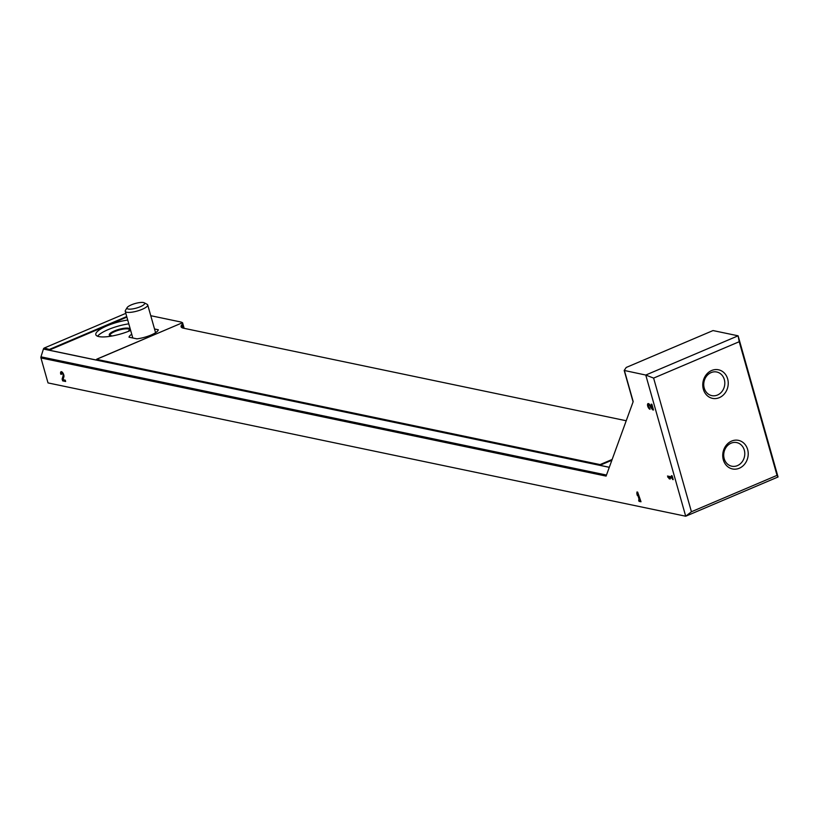 <?xml version="1.0" encoding="UTF-8"?>
<svg xmlns="http://www.w3.org/2000/svg" width="819" height="819" viewBox="0 0 819 819"><rect width="100%" height="100%" fill="white"/><g stroke="black" fill="none" stroke-linecap="round" stroke-linejoin="round"><path stroke-width="1.23" d="M739.219 341.718L653.613 378.102L645.761 375.051L738.103 335.81L713.032 330.569L626.228 367.455L624.191 370.444L645.761 375.051L685.708 516.226L778.05 476.975L738.103 335.81L739.219 341.718L777.036 475.358L778.05 476.975M624.416 370.587L633.189 401.597L606.101 476.095L40.95 357.954L48.014 382.913L685.708 516.226L691.431 511.742L777.036 475.358M63.002 379.688L63.882 376.812A3.061 1.31 -113 0 0 63.155 373.372A3.061 1.31 -113 0 0 61.067 371.703A3.061 1.31 -113 0 0 60.77 374.222L61.466 374.365A1.638 0.696 -113 0 1 61.62 373.024A1.638 0.696 -113 0 1 62.735 373.914A1.638 0.696 -113 0 1 63.124 375.747L62.131 379.033L62.643 380.866L65.643 381.49L65.264 380.159L63.002 379.688M637.663 492.127L636.967 491.984L636.854 493.744L637.397 495.649L637.499 493.888L639.281 500.153L638.636 500.02L639.004 501.351L641.001 501.771L637.663 492.127M652.415 408.466L649.733 404.688A3.061 1.31 -113 0 0 648.013 403.603A3.061 1.31 -113 0 0 647.839 406.521A3.061 1.31 -113 0 0 650.02 409.275L649.641 407.944A1.638 0.696 -113 0 1 648.484 406.48A1.638 0.696 -113 0 1 648.566 404.924A1.638 0.696 -113 0 1 649.487 405.497L652.538 409.807L653.501 410.002L651.893 404.299L651.197 404.156L652.415 408.466L652.999 408.21M672.133 475.839L671.437 475.696L671.785 476.924L667.495 476.034L669.225 478.808L670.218 479.013L668.867 477.569L672.164 478.255L673.208 479.637L672.133 475.839M719.348 397.645A14.599 12.654 -78.2 0 1 703.06 381.756A14.599 12.654 -78.2 0 1 724.109 372.819A14.599 12.654 -78.2 0 1 719.348 397.645M739.322 468.233A14.599 12.654 -78.2 0 1 723.034 452.344A14.599 12.654 -78.2 0 1 744.082 443.396A14.599 12.654 -78.2 0 1 739.322 468.233M653.613 378.102L691.431 511.742M626.228 420.751L183.374 328.173A17.516 4.515 164.2 0 1 181.091 326.75A17.516 4.515 164.2 0 1 181.603 325.102L182.084 324.457L183.128 328.122M126.894 317.117L49.14 350.163L96.151 359.991A1.638 1.413 101.8 0 1 96.57 359.336L182.555 322.696A17.516 4.515 164.2 0 1 182.586 322.799A17.516 4.515 164.2 0 1 182.084 324.457M130.651 330.426A23.649 6.091 164.2 0 1 130.119 330.651A23.649 6.091 164.2 0 1 95.823 334.684A23.649 6.091 164.2 0 1 127.723 320.055M154.525 328.972L158.302 329.76A15.182 3.911 164.2 0 1 136.916 338.851L129.013 337.203A15.182 3.911 164.2 0 1 131.736 334.254M150.768 315.704L180.467 321.918A17.516 4.515 164.2 0 1 182.391 322.768M96.57 359.336L600.337 464.639A1.638 1.413 -78.2 0 0 599.918 465.305L609.316 467.27M49.14 350.163A1.638 1.413 -78.2 0 1 49.549 349.508L44.328 347.993L125.829 313.349M609.285 467.332L43.417 349.037A1.638 1.413 -78.2 0 1 44.328 347.993M43.417 349.037L40.97 356.828A1.751 1.515 -78.2 0 0 40.95 357.954M611.875 460.227L599.918 465.305M737.417 465.622A12.07 10.463 -78.2 0 1 731.776 466.216A12.07 10.463 -78.2 0 1 724.006 452.262A12.07 10.463 -78.2 0 1 736.711 442.588A12.07 10.463 -78.2 0 1 744.778 453.296A12.07 10.463 -78.2 0 1 737.417 465.622M717.444 395.045A12.07 10.463 -78.2 0 1 711.803 395.628A12.07 10.463 -78.2 0 1 704.033 381.674A12.07 10.463 -78.2 0 1 716.738 372A12.07 10.463 -78.2 0 1 724.805 382.708A12.07 10.463 -78.2 0 1 717.444 395.045M97.594 336.23A23.649 6.091 164.2 0 1 128.798 323.853M672.368 476.678L671.785 476.924M668.652 476.269L668.847 476.945L667.874 477.364M669.799 478.562L669.225 478.808M672.675 477.743L668.867 477.569M672.747 478.009L672.164 478.255M673.095 479.248L672.512 479.494M648.597 403.634A3.061 1.31 -113 0 0 648.525 404.944L649.539 404.504A1.638 0.696 -113 0 1 649.59 404.494M653.347 409.459L652.538 409.807M652.753 408.312L653.214 408.968M637.858 492.823L636.854 493.744M638.093 493.632L637.499 493.888M639.864 499.907L639.281 500.153M639.711 499.979L639.977 500.941L639.004 501.351M639.977 500.941L640.816 501.115M61.65 371.744A3.061 1.31 -113 0 0 61.579 373.054M61.374 373.955L60.77 374.222M62.643 372.594A1.638 0.696 -113 0 0 62.592 372.614L61.62 373.024M63.943 375.829L63.104 378.613L62.131 379.033M63.432 379.781L63.616 380.456L62.643 380.866M63.616 380.456L65.459 380.835M127.15 307.596L125.43 310.421A11.681 3.01 -15.8 0 0 125.246 311.302A11.681 3.01 -15.8 0 0 142.178 309.316A11.681 3.01 -15.8 0 0 147.717 304.944A11.681 3.01 -15.8 0 0 147.092 304.289L144.154 302.774A9.173 2.365 -15.8 0 0 135.176 303.521A9.173 2.365 -15.8 0 0 127.15 307.596A9.173 2.365 -15.8 0 0 130.692 309.132A9.173 2.365 -15.8 0 0 140.295 306.726A9.173 2.365 -15.8 0 0 144.154 302.774M612.151 459.459L600.757 464.301M606.48 475.051L40.97 356.828M633.107 401.812L624.262 370.536M126.73 316.543L49.969 349.17M612.08 459.654L600.337 464.639M126.771 316.687L49.549 349.508M181.603 325.102L182.391 327.897M112.019 336.015A10.801 2.785 164.2 0 1 112.029 332.084A10.801 2.785 164.2 0 1 126.177 328.081A10.801 2.785 164.2 0 1 128.245 331.419M112.234 335.974L109.981 335.37A10.217 2.631 164.2 0 1 119.093 330.057A10.217 2.631 164.2 0 1 129.648 329.801L128.04 331.5M650.122 405.231L649.487 405.497M63.892 375.419L63.124 375.747M182.545 322.696L96.99 359.06M633.087 401.894L624.191 370.444M182.586 322.799L184.152 328.337M155.579 332.709L147.717 304.944M132.801 337.991L125.246 311.302"/></g></svg>
